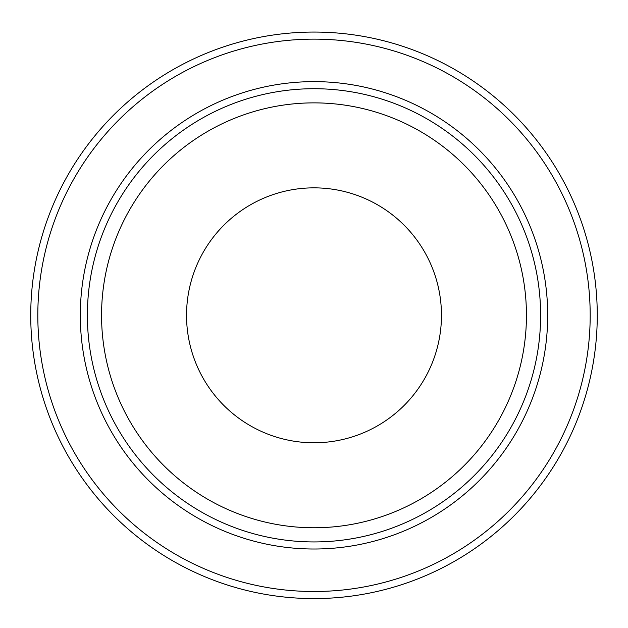 <?xml version="1.0" encoding="UTF-8"?>
<svg xmlns="http://www.w3.org/2000/svg" width="628" height="628" viewBox="0 0 628 628"><rect width="100%" height="100%" fill="white"/><g stroke="black" fill="none" stroke-linecap="round" stroke-linejoin="round"><path stroke-width="0.94" d="M314 32.059A283.259 283.259 0 0 0 68.688 456.949A283.259 283.259 0 0 0 559.312 456.949A283.259 283.259 0 0 0 314 32.059A283.259 283.259 0 0 0 68.688 456.949A283.259 283.259 0 0 0 559.312 456.949A283.259 283.259 0 0 0 314 32.059M314 88.713A226.606 226.606 0 0 1 510.25 428.626A226.606 226.606 0 0 1 117.75 428.626A226.606 226.606 0 0 1 314 88.713M314 187.851A127.468 127.468 0 0 1 424.387 379.053A127.468 127.468 0 0 1 203.613 379.053A127.468 127.468 0 0 1 314 187.851M314 102.874A212.445 212.445 0 0 1 497.98 421.545A212.445 212.445 0 0 1 130.02 421.545A212.445 212.445 0 0 1 314 102.874M314 39.14A276.179 276.179 0 0 1 553.182 453.408A276.179 276.179 0 0 1 74.818 453.408A276.179 276.179 0 0 1 314 39.14M314 81.632A233.687 233.687 0 0 0 111.619 432.166A233.687 233.687 0 0 0 516.381 432.166A233.687 233.687 0 0 0 314 81.632"/></g></svg>
